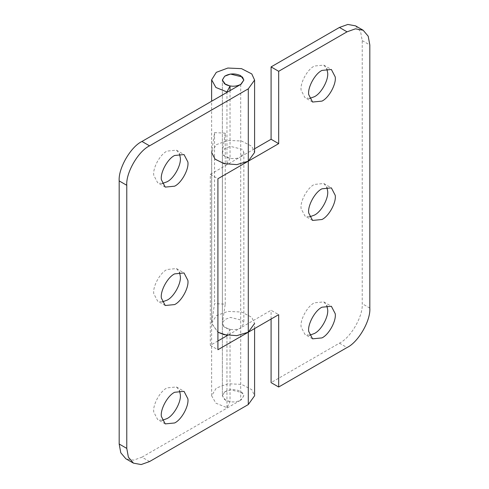 <?xml version="1.0" encoding="UTF-8"?>
<svg xmlns="http://www.w3.org/2000/svg" width="489" height="489" viewBox="0 0 489 489"><rect width="100%" height="100%" fill="white"/><g stroke="black" fill="none" stroke-linecap="round" stroke-linejoin="round"><path stroke-width="0.37" stroke-dasharray="2.44 1.83" d="M224.671 391.946C229.634 389.061 234.977 388.877 240.704 391.396L243.846 395.784L241.15 399.892C236.132 402.52 230.924 402.612 225.515 400.167L222.367 395.784L224.671 391.946M309.574 98.46L304.977 97.659L301.126 90.233C299.885 83.173 307.33 69.334 314.372 66.033L323.773 65.104L326.768 68.68M309.574 216.859L304.977 216.052L301.126 208.626C299.885 201.566 307.33 187.727 314.372 184.426L323.773 183.497L326.768 187.073M309.574 335.252L304.977 334.445L301.126 327.025C299.885 319.959 307.33 306.12 314.372 302.819L323.773 301.89L326.768 305.472M355.546 25.85L360.619 31.84L362.221 40.599L362.221 303.7C363.241 316.126 350.711 337.832 339.439 343.162L271.083 382.624M230.032 90.612L230.032 158.357L224.5 156.125L222.367 152.415L224.702 148.552L230.478 146.4L242.446 149.353L243.846 152.415L240.704 156.798L240.704 327.813L271.083 310.277L278.675 314.659M254.592 328.565L254.592 323.431L251.786 317.306L241.542 312.025L227.843 311.407L216.303 315.705L211.633 323.162L217.917 332.202L211.627 323.431L214.543 303.626L225.246 304.17L222.409 322.887C221.04 328.406 234.255 331.964 240.704 327.813L243.846 323.431L242.446 320.368L230.478 317.416L224.702 319.568L222.367 323.296L224.5 327.141L230.032 329.372L230.032 401.726L226.957 407.667L215.893 403.199L211.627 395.778L216.303 388.058L227.843 383.755L241.542 384.372L251.786 389.66L254.592 395.778M230.032 401.726L224.5 399.489L222.367 395.778L222.367 80.062L222.367 323.431L222.409 151.877L225.246 133.155L225.246 304.17M230.032 158.357L226.957 164.298L215.893 159.836L211.627 152.409L214.543 132.617L225.246 133.155M217.917 340.967L210.325 345.356L210.325 174.341L240.704 156.798C234.255 160.954 221.04 157.397 222.409 151.877L222.367 152.415M240.704 84.45L240.704 156.798L254.592 148.784M214.543 132.617L214.543 303.626M271.083 319.042L271.083 310.277M162.232 183.528L157.635 182.727L153.778 175.3C152.544 168.234 159.989 154.402 167.03 151.101L176.431 150.166L179.426 153.748M162.232 301.927L157.635 301.12L153.778 293.693C152.544 286.633 159.989 272.795 167.03 269.494L176.431 268.565L179.426 272.141M162.232 420.32L157.635 419.513L153.778 412.086C152.544 405.026 159.989 391.188 167.03 387.887L176.431 386.958L179.426 390.54M149.561 461.555L141.969 457.172L133.583 460.167L125.856 458.768M226.957 407.667L226.957 335.313L230.032 329.372M210.325 345.356L217.917 349.739M222.367 323.431L222.367 395.784L224.702 391.921L230.478 389.77L242.446 392.722L243.846 395.778L240.704 400.167L240.704 327.813L227.55 335.411M210.325 174.341L217.917 178.723M211.627 395.784L211.633 152.152L216.303 144.689L227.843 140.392L241.542 141.009L251.786 146.29L254.592 152.415M141.969 457.172L240.704 400.167M226.957 91.944L226.957 164.298M362.221 40.599L369.818 44.982M369.818 308.082L362.221 303.7M339.439 343.162L347.031 347.545M211.706 151.333L211.706 322.349M243.846 152.415L243.846 323.431M323.773 65.104L331.365 69.487M312.569 102.042L304.977 97.659M323.773 183.497L331.365 187.88M312.569 220.435L304.977 216.052M323.773 301.89L331.365 306.273M312.569 338.834L304.977 334.445M176.431 150.166L184.023 154.555M165.227 187.11L157.635 182.727M176.431 268.565L184.023 272.948M165.227 305.503L157.635 301.12M176.431 386.958L184.023 391.341M165.227 423.896L157.635 419.513M211.627 152.415L211.627 101.235"/><path stroke-width="0.73" d="M224.671 76.229C229.634 73.344 234.977 73.161 240.704 75.679L243.846 80.062L241.15 84.175C236.132 86.804 230.924 86.895 225.515 84.45L222.367 80.062L224.671 76.229M326.768 68.68L327.624 72.525C328.859 79.591 321.414 93.423 314.372 96.724L309.574 98.46M308.718 94.621C307.483 87.555 314.928 73.717 321.97 70.416L331.365 69.487L335.222 76.914C336.456 83.974 329.011 97.812 321.97 101.113L312.569 102.042L308.718 94.621M326.768 187.073L327.624 190.918C328.859 197.984 321.414 211.823 314.372 215.123L309.574 216.859M308.718 213.015C307.483 205.948 314.928 192.11 321.97 188.809L331.365 187.88L335.222 195.307C336.456 202.367 329.011 216.205 321.97 219.506L312.569 220.435L308.718 213.015M326.768 305.472L327.624 309.317C328.859 316.377 321.414 330.216 314.372 333.516L309.574 335.252M308.718 331.408C307.483 324.341 314.928 310.509 321.97 307.208L331.365 306.273L335.222 313.7C336.456 320.766 329.011 334.598 321.97 337.899L312.569 338.834L308.718 331.408M339.439 27.445L347.826 24.45L355.546 25.85L363.144 30.232L355.417 28.833L347.031 31.828L339.439 27.445L271.083 66.907L278.675 71.296L347.031 31.828M271.083 319.042L271.083 382.624L278.675 387.013L347.031 347.545C358.303 342.214 370.833 320.509 369.818 308.082L369.818 44.982L368.217 36.223L363.144 30.232M278.675 387.013L278.675 314.659L248.296 332.202L236.835 335.643L224.029 334.672L217.917 332.202L226.957 335.313L226.957 335.754M254.592 148.784L271.083 139.261L278.675 143.644L248.296 161.187L236.835 164.628L224.029 163.656L215.032 159.121L211.627 152.415M278.675 143.644L278.675 71.296M271.083 139.261L271.083 66.907M179.426 153.748L180.282 157.592C181.517 164.659 174.072 178.491 167.03 181.792L162.232 183.528M161.376 179.683C160.141 172.623 167.586 158.784 174.628 155.484L184.023 154.555L187.874 161.975C189.115 169.041 181.67 182.88 174.628 186.181L165.227 187.11L161.376 179.683M179.426 272.141L180.282 275.985C181.517 283.052 174.072 296.89 167.03 300.191L162.232 301.927M161.376 298.082C160.141 291.016 167.586 277.177 174.628 273.877L184.023 272.948L187.874 280.374C189.115 287.434 181.67 301.273 174.628 304.574L165.227 305.503L161.376 298.082M179.426 390.54L180.282 394.378C181.517 401.445 174.072 415.283 167.03 418.584L162.232 420.32M161.376 416.475C160.141 409.409 167.586 395.577 174.628 392.276L184.023 391.341L187.874 398.767C189.115 405.827 181.67 419.666 174.628 422.967L165.227 423.896L161.376 416.475M126.779 185.3L119.182 180.918C118.167 168.491 130.697 146.786 141.969 141.455L240.704 84.45L243.846 80.062L242.446 76.999L230.478 74.053L224.702 76.198L222.367 79.933L224.5 83.772L230.032 86.003L226.957 91.944L215.893 87.482L211.633 79.799L216.303 72.341L227.843 68.038L241.542 68.656L251.786 73.937L254.592 80.062L248.296 88.833L149.561 145.838C138.289 151.168 125.759 172.874 126.779 185.3L126.779 448.401L128.381 457.16L133.454 463.15L141.174 464.55L149.561 461.555L248.296 404.55L254.592 395.778L254.592 328.565M133.454 463.15L125.856 458.768L120.783 452.777L119.182 444.018L126.779 448.401M254.592 80.062L254.592 152.415L248.296 161.187L217.917 178.723L217.917 349.739L248.296 332.202L254.592 323.431M227.55 335.411L217.917 340.967M119.182 180.918L119.182 444.018M226.957 91.944L226.957 92.384M230.032 86.003L230.032 90.612M248.296 88.833L248.296 404.55M141.969 141.455L149.561 145.838M211.627 101.235L211.627 80.062"/></g></svg>
